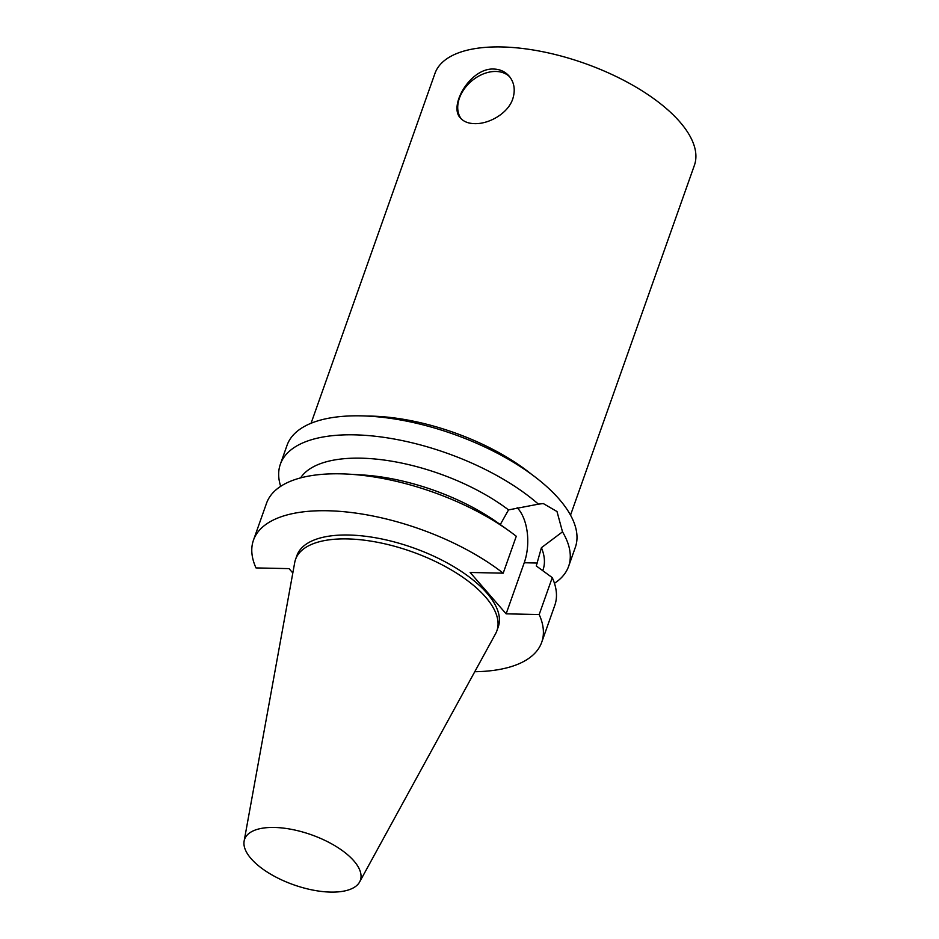 <?xml version="1.0" encoding="UTF-8"?>
<svg xmlns="http://www.w3.org/2000/svg" width="939" height="939" viewBox="0 0 939 939"><rect width="100%" height="100%" fill="white"/><g stroke="black" fill="none" stroke-linecap="round" stroke-linejoin="round"><path stroke-width="1.41" d="M493.832 69.052C499.959 69.251 505.041 71.575 509.055 76.024C514.302 82.35 515.546 89.98 512.764 98.912C507.976 113.596 488.714 124.23 474.5 123.643C468.42 123.502 463.784 121.683 460.603 118.185C448.056 106.412 470.239 67.655 493.832 69.052M509.783 76.916A32.114 23.006 -41 0 0 471.225 81.353A32.114 23.006 -41 0 0 461.307 118.936M517.178 507.706A39.297 21.527 91.2 0 1 524.232 562.754L506.133 613.836L470.146 572.473L503.198 573.177A152.904 66.07 19.5 0 0 353.874 512.835A152.904 66.07 19.5 0 0 253.46 540.183A152.904 66.07 19.5 0 0 255.995 567.919L289.036 568.623L292.815 572.966M280.679 486.343A152.904 66.07 19.5 0 1 280.338 464.277L287.052 445.297A152.904 66.07 19.5 0 1 361.163 415.86A152.904 66.07 19.5 0 1 514.83 463.127A152.904 66.07 19.5 0 1 575.325 547.378L568.611 566.358A152.904 66.07 19.5 0 1 554.456 583.295M280.338 464.277A152.904 66.07 19.5 0 1 354.449 434.839A152.904 66.07 19.5 0 1 538.423 504.161L543.282 503.55L557.003 511.532L562.508 531.838A152.904 66.07 19.5 0 1 568.611 566.358M300.597 477.892A129.969 56.164 19.5 0 1 388.359 460.662A129.969 56.164 19.5 0 1 508.527 509.9L538.423 504.161M253.46 540.183L266.523 503.269A152.904 66.07 19.5 0 1 348.545 474.148L361.844 474.923A129.969 56.164 19.5 0 1 498.562 523.328L509.384 531.11A152.904 66.07 19.5 0 1 516.274 536.263L503.198 573.177M500.287 524.561L508.527 509.9M348.545 474.148A152.904 66.07 19.5 0 1 509.384 531.11M562.508 531.838L541.416 547.695L536.275 565.947L552.261 577.626L539.186 614.54L506.133 613.836M539.186 614.54A152.904 66.07 19.5 0 1 541.721 642.264A152.904 66.07 19.5 0 1 474.758 671.725M244.128 841.074L294.705 562.602A106.8 46.152 19.5 0 1 295.527 559.48L296.912 555.571A106.8 46.152 19.5 0 1 348.674 535.019A106.8 46.152 19.5 0 1 456.002 568.025A106.8 46.152 19.5 0 1 498.269 626.876L496.884 630.785A106.8 46.152 19.5 0 1 495.569 633.731L359.614 881.979A61.399 26.527 19.5 0 1 293.637 884.784A61.399 26.527 19.5 0 1 244.128 841.074A61.399 26.527 19.5 0 1 274.364 827.459A61.399 26.527 19.5 0 1 337.735 847.483A61.399 26.527 19.5 0 1 359.614 881.979M552.261 577.626A152.904 66.07 19.5 0 1 554.796 605.35L541.721 642.264M541.416 547.695A129.969 56.164 19.5 0 1 543 569.961L542.754 570.654M367.055 416.071A137.61 59.462 19.5 0 1 370.928 416.106A137.61 59.462 19.5 0 1 531.544 474.312M311.079 423.254L434.957 73.442A137.61 59.462 19.5 0 1 501.661 46.95A137.61 59.462 19.5 0 1 639.952 89.487A137.61 59.462 19.5 0 1 694.402 165.311L570.525 515.124M295.527 559.48A106.8 46.152 19.5 0 1 347.301 538.916A106.8 46.152 19.5 0 1 454.629 571.921A106.8 46.152 19.5 0 1 496.884 630.785M524.232 562.754L537.296 563.036"/></g></svg>
